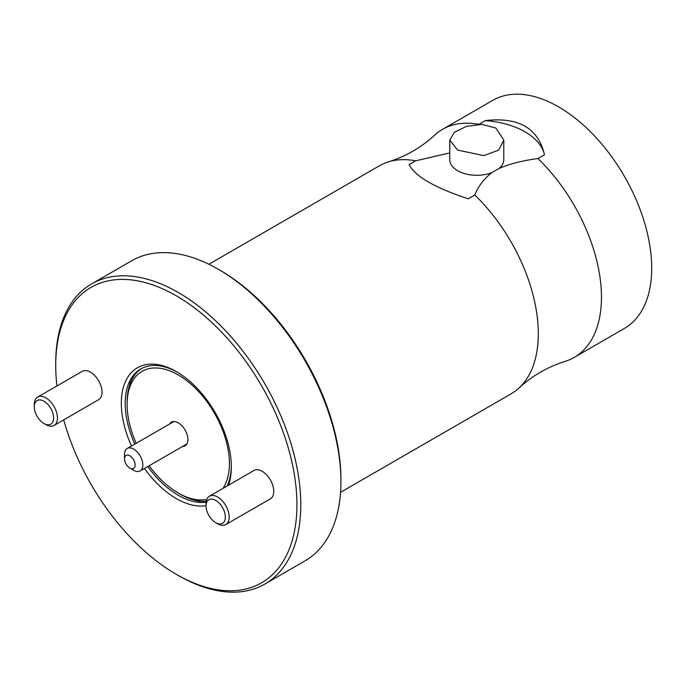 <?xml version="1.0" encoding="UTF-8"?>
<svg xmlns="http://www.w3.org/2000/svg" width="686" height="686" viewBox="0 0 686 686"><rect width="100%" height="100%" fill="white"/><g stroke="black" fill="none" stroke-linecap="round" stroke-linejoin="round"><path stroke-width="1.03" d="M56.947 385.952A170.557 98.475 60 0 1 55.72 365.458A170.557 98.475 60 0 1 176.328 295.829A170.557 98.475 60 0 1 296.927 504.716A170.557 98.475 60 0 1 176.319 574.353A170.557 98.475 60 0 1 63.695 419.866M55.72 365.458L55.72 363.228L55.72 365.458M215.687 522.655A13.643 7.88 -120 0 0 225.334 517.09A13.643 7.88 -120 0 0 215.687 500.377A13.643 7.88 -120 0 0 206.04 505.942A13.643 7.88 -120 0 0 215.687 522.655L217.616 523.77A16.37 9.45 -120 0 0 225.805 524.584L270.378 498.842A16.37 9.45 -120 0 0 273.774 491.348A16.37 9.45 -120 0 0 266.622 474.875A16.37 9.45 -120 0 0 254.009 470.485L209.436 496.218A16.37 9.45 -120 0 0 206.04 503.713A16.37 9.45 -120 0 0 206.04 503.807M131.498 446.003A77.775 44.907 60 0 1 121.328 403.334A77.775 44.907 60 0 1 176.328 371.589A77.775 44.907 60 0 1 231.319 466.84L231.319 466.84A77.775 44.907 60 0 1 228.532 485.191M206.04 505.676A77.775 44.907 60 0 1 144.463 468.452M43.947 423.502A13.643 7.88 -120 0 0 53.594 417.928A13.643 7.88 -120 0 0 43.947 401.224A13.643 7.88 -120 0 0 34.3 406.789A13.643 7.88 -120 0 0 43.947 423.502L45.876 424.617A16.37 9.45 -120 0 0 54.065 425.431L98.638 399.689A16.37 9.45 -120 0 0 102.034 392.195A16.37 9.45 -120 0 0 94.882 375.722A16.37 9.45 -120 0 0 82.269 371.332L37.687 397.065A16.37 9.45 -120 0 0 34.3 404.56A16.37 9.45 -120 0 0 34.3 404.654M54.065 425.431A16.37 9.45 -120 0 0 57.453 417.928A16.37 9.45 -120 0 0 50.31 401.456A16.37 9.45 -120 0 0 37.687 397.065M34.3 406.789L34.3 404.56L34.3 406.789M206.04 505.942L206.04 503.713L206.04 505.942M225.805 524.584A16.37 9.45 -120 0 0 229.201 517.09A16.37 9.45 -120 0 0 222.05 500.608A16.37 9.45 -120 0 0 209.436 496.218M177.28 372.146A75.048 43.329 -120 0 0 125.186 403.334A75.048 43.329 -120 0 0 134.816 444.091M147.773 466.54A75.048 43.329 -120 0 0 206.117 502.212M227.16 485.98A75.048 43.329 -120 0 0 231.311 465.725M55.72 363.228A173.292 100.053 60 0 1 91.607 283.901A173.292 100.053 60 0 1 225.145 330.326A173.292 100.053 60 0 1 300.785 504.716A173.292 100.053 60 0 1 264.899 584.052A173.292 100.053 60 0 1 178.249 575.468L176.319 574.353M91.607 283.901L131.746 260.731A173.292 100.053 60 0 1 218.397 269.315A173.292 100.053 60 0 1 340.925 481.546A173.292 100.053 60 0 1 305.038 560.874L264.899 584.052M340.925 479.317L340.925 481.546L340.925 479.317A170.557 98.475 60 0 0 220.326 270.43L218.397 269.315M199.42 502.384A131.669 76.026 60 0 1 197.551 500.789M130.04 383.851A131.669 76.026 60 0 1 129.594 381.442M478.725 124.372A131.669 76.026 -120 0 0 442.513 129.362L492.754 100.353A131.669 76.026 -120 0 1 594.222 135.631A131.669 76.026 -120 0 1 651.7 268.14A131.669 76.026 60 0 1 624.432 328.423L574.182 357.432A131.669 76.026 60 0 0 601.459 297.149A131.669 76.026 -120 0 0 537.935 158.535C522.998 160.498 510.084 163.782 499.194 168.387A27.02 15.598 180 0 0 503.79 159.684L503.79 140.073L498.808 150.045L483.913 155.628L457.673 150.105L449.759 140.073L454.321 132.321L466.497 126.353L482.061 124.389L495.875 128.042L503.79 140.073M442.513 129.362A131.669 76.026 -120 0 0 434.47 135.314C421.127 147.559 405.812 156.399 388.533 161.836A131.669 76.026 -120 0 0 379.367 165.823L208.887 264.247M485.302 120.607A68.223 39.385 180 0 1 544.461 154.762C538.313 128.171 518.599 116.791 485.302 120.607L478.785 124.363M544.461 154.762L537.935 158.535M388.533 161.836A131.669 76.026 -120 0 1 415.622 160.833L409.088 164.606C415.236 176.465 434.958 187.853 468.246 198.769L474.781 194.996A131.669 76.026 -120 0 1 538.304 333.61A131.669 76.026 -120 0 1 519.079 387.942C532.422 375.696 547.737 366.856 565.015 361.419A131.669 76.026 60 0 0 574.182 357.432M415.622 160.833L449.759 152.927M474.781 194.996C478.185 186.369 483.87 178.909 491.845 172.632A27.02 15.598 180 0 1 464.07 173.455A27.02 15.598 180 0 1 449.759 159.684L449.759 140.073M340.556 492.316L511.036 393.884A131.669 76.026 -120 0 0 519.079 387.942M491.845 172.632L499.194 168.387M493.294 119.793A114.613 66.173 -120 0 0 490.996 121.07L490.876 121.148M136.197 443.285A72.322 41.752 60 0 1 127.116 404.448A72.322 41.752 60 0 1 178.257 374.925A72.322 41.752 60 0 1 229.39 463.496A72.322 41.752 60 0 1 223.001 488.389M206.778 499.451A72.322 41.752 60 0 1 178.257 493.02A72.322 41.752 60 0 1 149.162 465.743M127.116 404.448L127.116 402.219A75.048 43.329 60 0 1 141.71 368.451M182.605 446.432A13.643 7.88 -120 0 0 187.904 439.546A13.643 7.88 -120 0 0 180.487 424.428A13.643 7.88 -120 0 0 169.639 423.982M206.254 501.286A75.048 43.329 60 0 1 180.186 494.134L178.257 493.02M124.509 458.874L124.509 458.874A7.503 4.33 60 0 1 129.817 455.813A7.503 4.33 60 0 1 135.125 465.005A7.503 4.33 60 0 1 129.817 468.066A7.503 4.33 60 0 1 124.509 458.874L124.509 454.415L124.509 458.874M124.509 454.501A12.965 7.486 60 0 1 124.509 454.415L124.509 454.415A12.965 7.486 60 0 1 127.193 448.481A12.965 7.486 60 0 1 137.183 451.954A12.965 7.486 60 0 1 142.842 465.005A12.965 7.486 60 0 1 140.158 470.939A12.965 7.486 60 0 1 133.676 470.296L129.817 468.066M173.901 421.521L127.193 448.481M186.866 443.971L140.158 470.939"/></g></svg>
